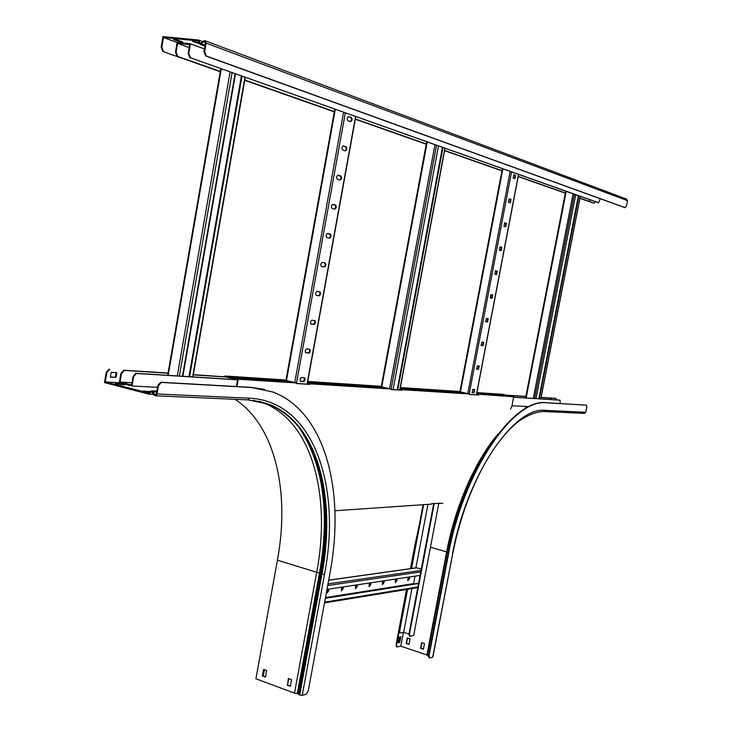 <?xml version="1.0" encoding="UTF-8"?>
<svg xmlns="http://www.w3.org/2000/svg" width="732" height="732" viewBox="0 0 732 732"><rect width="100%" height="100%" fill="white"/><g stroke="black" fill="none" stroke-linecap="round" stroke-linejoin="round"><path stroke-width="1.1" d="M188.801 53.473L190.457 43.801L177.117 42.483L175.479 52.1L176.11 52.164L177.611 43.38L189.67 44.579L188.161 53.409L188.801 53.473L190.439 57.764L598.648 202.746L600.322 198.756M190.439 57.764L598.136 202.663M189.789 57.7L188.161 53.409M190.457 43.801L204.429 48.943M588.876 201.337L590.413 199.918M176.11 52.164L177.766 56.437L177.126 56.373L220.259 71.553L162.888 51.514L161.186 47.177L162.98 36.6L198.509 40.031L200.422 43.499L203.267 41.065L204.923 40.663L206.113 43.106L204.649 51.588L206.287 55.998L205.628 55.934L203.99 51.524L204.649 51.588M244.753 80.181L334.304 111.722L244.753 80.181M355.322 119.115L426.244 144.094L355.322 119.115M444.617 150.563L501.932 170.748L444.617 150.563M518.229 176.485L565.333 193.074L518.229 176.485M593.661 203.112L588.729 201.309M177.126 56.373L175.479 52.1M177.766 56.437L220.277 71.416M244.781 80.044L334.332 111.593M355.349 118.996L426.262 143.975M444.635 150.453L501.951 170.648M518.247 176.385L565.351 192.974M579.973 198.125L589.205 201.382M189.158 47.589L177.611 43.38M168.031 373.228L124.376 370.392L121.494 373.595L120.881 373.439L119.307 382.699L132.053 386.002L133.645 376.687L133.023 376.532L135.905 373.302L136.518 373.457L133.645 376.687M133.023 376.532L131.577 385.032L120.048 382.049L131.97 382.708M121.494 373.595L120.048 382.049M560.273 403.533L560.007 400.175L513.599 397.247M559.55 400.075L513.617 397.174M477.566 394.896L469.45 394.383M401.154 390.065L391.281 389.442M308.739 384.227L296.487 383.449M236.948 379.688L135.905 373.302M309.883 384.392L296.469 383.55L309.874 384.419L309.993 383.806L391.364 388.994L391.254 389.552L402.234 390.248L402.335 389.689L469.532 393.972L469.432 394.484L478.572 395.06L469.432 394.466M402.234 390.22L391.263 389.534M238.147 379.871L136.518 373.457M529.071 406.626L511.961 405.738M157.508 387.32L132.053 386.002M120.881 373.439L123.763 370.236L124.376 370.392M551.434 399.562L550.382 398.043L541.113 397.439L555.405 398.3L541.131 397.366M525.878 396.369L506.544 395.188M225.859 376.889L193.34 374.665M168.067 373.018L123.763 370.236M550.848 398.144L541.104 397.513M526.39 396.552L506.919 395.289M225.941 376.998L193.303 374.875M306.735 348.835L305.345 350.189L305.436 352.513L309.197 353.007L310.185 351.369L309.975 349.475L306.735 348.835M301.566 377.447L300.175 378.801L300.248 381.098L304.036 381.509L305.024 379.881L304.832 378.005L301.566 377.447M311.933 320.14L310.533 321.476L310.642 323.828L314.385 324.413L315.364 322.766L315.144 320.854L311.933 320.14M317.139 291.345C315.446 292.352 315.172 293.706 316.306 295.399L319.317 295.82L320.57 294.063L320.122 291.912L317.139 291.345M322.364 262.449C320.662 263.456 320.396 264.81 321.549 266.521L324.276 267.034C325.96 266.027 326.234 264.673 325.081 262.971L322.364 262.449M327.616 233.462C325.905 234.45 325.639 235.814 326.82 237.552L329.501 238.138C331.203 237.141 331.468 235.786 330.288 234.057L327.552 233.453M332.877 204.374C331.157 205.353 330.901 206.726 332.108 208.492L334.753 209.151C336.464 208.162 336.711 206.799 335.512 205.042L332.758 204.356M337.992 175.168L338.138 175.186C336.427 176.165 336.18 177.547 337.406 179.322L340.032 180.063C341.734 179.093 341.981 177.72 340.764 175.936L337.974 175.168M343.445 145.915L343.409 145.897C341.716 146.876 341.487 148.267 342.695 150.06L345.339 150.893C347.023 149.914 347.252 148.532 346.053 146.739L343.217 145.878M348.761 116.534L348.688 116.516C347.032 117.495 346.803 118.886 348.011 120.698L350.674 121.613C352.321 120.643 352.55 119.252 351.351 117.449L348.478 116.498M309.133 349.072L309.673 350.957L308.858 352.705L305.711 352.787M304.018 377.611L304.503 379.487L303.688 381.207L300.495 381.363M314.257 320.442L314.879 321.906L314.046 324.111L310.954 324.12M319.381 291.702L320.067 293.148L319.491 295.152L318.74 295.71L316.224 295.362M322.309 262.44L324.505 262.861C325.658 264.563 325.392 265.917 323.7 266.924L321.604 266.53M327.414 233.444L330.297 234.542L330.379 236.555L329.107 238.056M332.603 204.365L335.521 205.518L335.521 207.906L334.433 209.068M337.827 175.177L340.773 176.421L340.92 178.388L339.749 179.99M343.079 145.897L346.044 147.242L346.209 149.191L345.083 150.81M348.35 116.525L351.342 117.962L351.516 119.902L350.427 121.53M182.46 376.248L235.091 73.776M189.588 376.696L241.999 76.229M188.975 376.66L241.395 76.018M477.328 365.78L476.605 369.102L478.508 369.294L479.231 365.973L477.328 365.78M472.826 389.369L472.094 392.681L474.016 392.819L474.748 389.516L472.826 389.369M481.848 342.128L481.134 345.458L483.019 345.696L483.724 342.375L481.848 342.128M486.377 318.402L485.682 321.751L487.539 322.043L488.226 318.704L486.377 318.402M490.916 294.621L490.239 297.979L492.069 298.317L492.746 294.969L490.916 294.621M490.87 294.612L492.746 294.969L492.206 294.868L491.565 298.226L490.257 297.979M495.473 270.767L494.823 274.143L496.616 274.537L497.284 271.169L495.436 270.758M500.038 246.849L499.38 250.234L501.173 250.683L501.823 247.306L499.974 246.84M499.855 246.849L501.823 247.306L501.31 247.215L500.834 250.6M504.613 222.867L503.964 226.261L505.739 226.764L506.388 223.379L504.604 222.867M509.207 198.82L508.557 202.224L510.341 202.782L510.973 199.379L509.188 198.811M513.809 174.701L513.159 178.114L514.916 178.727L515.566 175.323L513.773 174.692M478.838 365.927L478.005 369.184L476.486 369.038M474.373 389.479L473.513 392.709L471.957 392.608M483.312 342.311L482.516 345.596L481.043 345.413M487.787 318.63L487.036 321.943L485.609 321.723M495.335 270.758L496.772 271.078L496.232 274.445M504.394 222.867L505.876 223.297L505.446 226.682M508.95 198.83L510.46 199.305L510.058 202.7M513.525 174.71L515.053 175.25L514.678 178.645M393.084 389.552L438.468 145.979M397.75 389.845L442.961 147.571M397.202 389.817L442.43 147.388M536.044 398.592L575.736 194.712M539.328 398.794L578.893 195.828M538.843 398.766L578.417 195.664M507.285 395.5L476.733 393.496L507.203 395.49L513.69 396.781L476.614 394.091M296.579 382.955L290.192 381.427L232.913 377.803L238.257 379.24L296.579 382.955L296.46 383.577M477.648 394.914L476.514 394.658M234.103 378.224L233.965 378.956L237.049 379.707M233.965 378.956L232.785 378.536L232.913 377.803M510.497 409.032L511.741 406.864L513.69 396.781M478.572 395.06L478.673 394.548M236.958 386.569L238.257 379.24M334.927 510.753L431.697 504.119L431.788 503.598L442.887 503.351M236.354 386.533L237.433 380.448M400.175 388.555L463.868 392.681L469.532 393.972M402.335 389.689L400.065 389.159M309.993 383.806L307.449 383.202M307.568 382.552L383.952 387.502L391.364 388.994M401.246 390.083L399.947 389.781M308.831 384.245L307.321 383.888M439.191 503.094L440.673 503.506M413.626 584.026L414.953 576.157M328.695 580.147L416.563 567.776L421.284 569.093M326.994 589.37L420.095 575.389M328.339 589.168L326.664 592.957M342.832 586.991L341.194 590.715M356.887 584.877L355.304 588.546M370.529 582.828L368.983 586.442M383.769 580.842L382.269 584.392M396.634 578.911L395.179 582.407M409.142 577.036L407.724 580.476M325.337 598.318L418.558 583.468M325.392 598.053L418.603 583.23M326.426 592.435L326.847 593.094L328.531 591.154L328.906 589.077M341.368 587.21L341.387 590.852L343.015 588.949L343.39 586.908M355.478 585.088L355.487 588.684L357.07 586.808L357.445 584.795M369.175 583.038L369.166 586.579L370.703 584.731L371.078 582.745M382.47 581.034L382.452 584.539L383.952 582.718L384.318 580.76M395.381 579.094L395.362 582.553L396.817 580.76L397.174 578.829M407.934 577.209L407.907 580.622L409.316 578.847L409.673 576.953M408.941 634.113L403.652 632.366L411.951 588.583M407.587 589.297L399.699 630.938L400.148 632.997L403.652 632.366M434.286 503.433L409.453 634.168L410.249 636.254L413.662 635.513L438.843 503.122M409.499 636.099L408.959 634.004L409.453 634.168M433.747 503.47L408.959 634.004M399.764 632.869L399.215 630.783L399.699 630.938M423.087 504.705L410.991 568.563L415.52 544.672L415.026 544.526L410.46 568.636M406.516 589.47L396.058 644.727L396.543 644.892L407.056 589.379L399.215 630.783M423.618 504.668L411.53 568.49M415.877 567.876L427.918 504.375M584.337 413.397L585.765 412.299L586.753 407.303L586.387 405.153L546.905 402.838C514.102 397.805 463.649 470.548 448.46 554.344L429.043 655.835L429.812 657.912L432.896 657.052L452.696 553.731L432.685 657.199M586.295 405.135L546.411 402.728C513.599 397.686 463.127 470.411 447.957 554.197L428.54 655.671L429.043 655.835M514.779 395.646L512.665 395.582M418.896 526.82L415.026 544.526M408.859 577.072L408.319 579.954M396.543 644.892L396.973 646.923L400.797 646.173L403.405 632.411M426.93 654.975L446.639 551.901L447.042 552.376L427.296 655.598L426.93 654.975L400.797 646.173M427.296 655.598L428.476 656.092M429.043 657.748L428.54 655.671M421.605 642.65L420.525 648.305L423.416 649.275L424.496 643.611L421.605 642.65M407.257 637.883L406.187 643.501L409.042 644.462L410.112 638.835L407.257 637.883M498.19 433.911C475.946 459.266 455.313 505.721 446.639 551.901L430.462 547.17M556.448 399.873L555.863 398.4M399.727 642.385L400.797 636.758L399.05 637.133L397.979 642.769L399.727 642.385L398.034 642.486M423.444 649.119L420.818 648.241L421.87 642.742M409.069 644.306L406.489 643.437L407.523 637.965M400.258 636.877L399.242 642.22M396.598 646.795L396.058 644.727M232.803 378.398L228.906 377.721L229.034 376.989L224.907 375.983L283.65 379.862L289.991 381.409M229.034 376.989L290 381.381M507.294 395.436L502.655 394.31L476.898 392.608M228.906 377.721L225.849 376.98M224.761 376.815L224.907 375.983M307.568 382.516L384.181 387.429L379.194 386.167L307.76 381.454M400.184 388.527L463.704 392.645L458.067 391.364L400.358 387.557M235.009 399.306C275.232 425.53 290.128 491.803 277.428 560.181L255.916 678.765L294.502 693.131L298.382 693.735L299.69 695.052L302.215 695.336L306.058 694.357L308.19 691.2L329.839 573.925C345.596 491.428 325.365 411.869 272.981 392.023L251.506 387.512L161.36 382.415L158.441 385.755L157.801 385.599L160.72 382.25L161.36 382.415M263.227 676.011L264.536 669.762M205.555 375.571L201.428 375.196M109.763 369.321L106.826 372.57L105.234 381.939L119.307 382.699M106.826 372.57L106.213 372.414L104.484 382.589L148.935 394.173L153.482 394.383M148.935 394.173L148.989 393.057L105.234 381.939M149.383 393.715L151.652 391.657L153.711 394.841L155.385 395.774L157.032 393.962L158.441 385.755M148.989 393.057L151.625 390.806L155.358 394.923L156.392 393.789L157.801 385.599M264.508 389.406L250.893 387.356L160.72 382.25M150.399 391.62L143.289 391.044L149.886 392.142M120.871 383.961L115.253 383.669L124.449 384.895L120.871 383.961L120.743 384.693M290.403 686.067L287.566 685.015L288.737 678.646M265.533 676.871L262.77 675.846L263.913 669.533M110.349 377.099L115.976 377.428L116.781 372.707L111.154 372.359L110.349 377.099M116.15 372.67L115.372 377.273L110.376 376.98M106.213 372.414L109.15 369.166M294.502 693.131L316.654 572.644C331.331 495.527 312.052 421.495 263.264 402.829L258.423 401.182M287.173 685.115L290.366 686.296L291.574 679.689L288.381 678.509L287.566 685.015M265.496 677.091L262.367 675.938L263.557 669.405L266.686 670.549L265.496 677.091M115.372 377.273L115.976 377.428M149.172 392.105L149.31 391.336M161.186 47.177L161.827 47.241L163.474 37.506L198.052 40.864L200.275 44.359L204.585 41.495L205.445 43.042L203.99 51.524M205.225 40.782L626.619 199.131L627.489 200.678L626.473 205.793L625.21 207.659L206.287 55.998M624.872 207.614L205.628 55.934M198.894 42.758L192.553 41.45L199.26 43.572M177.4 39.967L173.64 39.601L179.084 41.596L182.826 41.962L177.4 39.967M163.474 37.506L177.117 42.483M593.981 203.157L595.207 201.62M161.827 47.241L163.529 51.579M593.515 203.093L579.936 198.317M565.314 193.166L518.21 176.586M501.914 170.849L444.589 150.673M426.225 144.204L355.304 119.243M334.286 111.84L244.726 80.319M220.231 71.699L162.888 51.514M195.865 41.77L198.601 42.648M176.979 39.931L179.642 40.791M202.718 41.605L198.509 40.031M179.221 40.754L179.084 41.596M198.088 42.593L197.942 43.444M307.056 384.117L355.56 116.544M296.542 382.946L345.321 112.911M294.776 382.516L343.564 112.289M286.468 380.53L335.302 109.352M302.957 381.518L303.515 381.656M308.117 353.016L308.684 353.144M313.287 324.413L313.863 324.532M318.484 295.719L319.06 295.829M323.7 266.924L324.276 267.034M324.432 262.843L325.008 262.953M329.665 233.947L330.242 234.048M340.179 175.854L340.764 175.936M345.467 146.665L346.053 146.739M350.765 117.376L351.351 117.449M179.367 376.047L232.09 72.715M177.29 375.919L230.077 72.001M168.195 375.342L221.265 68.872M192.626 376.889L244.936 77.272M182.872 376.266L235.484 73.914M476.358 394.813L518.503 174.39M469.212 393.898L511.558 171.929M467.794 393.578L510.158 171.425M460.437 391.904L502.875 168.845M473.513 392.709L474.016 392.819M478.005 369.184L478.508 369.294M482.516 345.596L483.019 345.696M487.036 321.943L487.539 322.043M491.565 298.226L492.069 298.317M505.876 223.297L506.388 223.379M510.46 199.305L510.973 199.379M515.053 175.25L515.566 175.323M391.153 388.939L436.528 145.293M389.58 388.573L434.964 144.735M381.775 386.761L427.214 141.981M399.745 389.973L444.873 148.257M534.616 398.501L574.373 194.227M533.289 398.418L573.101 193.779M526.134 397.961L566.239 191.336M540.738 398.885L580.238 196.304M327.707 585.527L420.754 571.912M328 583.898L421.028 570.448M328.677 580.229L416.975 567.794M324.633 602.152L417.899 586.936M325.475 597.568L413.543 583.605M328.531 591.154L328.009 590.989M343.015 588.949L342.494 588.784M357.07 586.808L356.557 586.643M370.703 584.731L370.2 584.575M383.952 582.718L383.449 582.553M396.817 580.76L396.314 580.604M409.316 578.847L408.822 578.701M546.905 402.838L546.411 402.728M448.46 554.344L447.957 554.197M496.452 436.18C473.467 465.598 456.997 504.33 447.042 552.376L448.222 552.797M523.59 406.342L527.754 407.285M543.94 411.521L545.432 410.368C514.276 406.004 466.815 474.885 452.495 553.822M585.765 412.299L545.432 410.368M152.247 391.94L150.783 391.227M152.366 392.123L156.721 391.84M153.711 394.841L156.117 394.457M251.506 387.512L250.893 387.356M155.623 394.859L154.781 394.822M247.599 399.846L249.594 398.217L157.032 393.962M277.428 560.181L324.459 574.657C341.844 485.645 313.195 401.063 249.594 398.217M299.69 695.052L321.924 574.318C336.647 497.046 317.551 422.895 268.928 404.247L248.13 399.873M299.425 694.961L321.659 574.236C336.381 496.964 317.276 422.822 268.653 404.183L259.091 401.31M298.812 694.567L321.019 573.915C327.68 537.325 327.46 503.927 320.378 473.741L314.467 454.929M298.382 693.735L320.552 573.284C327.268 536.364 327.048 502.655 319.884 472.158L317.597 463.795M297.329 693.369L319.491 572.964C330.141 512.427 323.27 463.813 298.866 427.122M302.215 695.336L324.459 574.657M205.161 41.797L204.274 41.468M205.445 42.401L203.633 41.724M205.07 45.247L201.419 43.893M200.824 43.417L199.854 43.051M627.489 200.678L206.113 43.106M624.725 207.586L625.21 207.659M598.172 202.673L598.648 202.746M589.242 201.392L588.766 201.318M307.275 384.135L355.779 116.626M285.938 380.402L334.762 109.16M324.505 262.861L325.081 262.971M329.711 233.956L330.288 234.057M167.665 375.306L220.753 68.689M192.946 376.907L245.247 77.382M476.477 394.822L518.622 174.436M459.888 391.785L502.335 168.653M381.226 386.633L426.674 141.788M399.91 389.982L445.038 148.312M525.576 397.924L565.708 191.153M540.829 398.894L580.32 196.341M324.496 602.912L417.771 587.622M409.389 636.062L409.883 636.227M400.148 632.997L399.654 632.832M452.696 553.731C459.906 517.945 471.509 486.332 487.503 458.891C496.461 444.159 505.647 432.63 515.081 424.286C521.925 418.073 534.781 411.274 544.187 411.53L584.566 413.406M396.488 646.759L396.973 646.923M428.943 657.72L429.446 657.885M156.858 391.062L151.899 390.824M317.615 463.859L320.378 473.741C311.667 438.477 294.429 415.291 268.653 404.183L248.029 399.882L155.385 395.774M253.373 400.34L263.264 402.829M204.914 46.116L200.12 44.332M624.762 207.604L625.247 207.668M593.551 203.103L594.018 203.176"/></g></svg>
